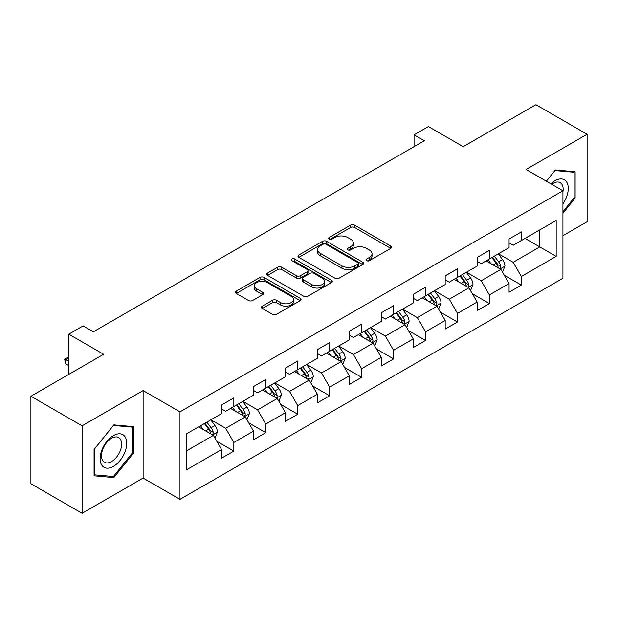 <?xml version="1.0" encoding="UTF-8"?>
<svg xmlns="http://www.w3.org/2000/svg" width="618" height="618" viewBox="0 0 618 618"><rect width="100%" height="100%" fill="white"/><g stroke="black" fill="none" stroke-linecap="round" stroke-linejoin="round"><path stroke-width="0.93" d="M366.605 260.68A1.993 1.151 0 0 0 369.417 260.68L390.777 248.343A2.843 1.638 0 0 0 391.603 247.185A2.843 1.638 0 0 0 390.777 246.026L354.593 225.137A2.843 1.638 0 0 0 350.568 225.137L329.216 237.466A1.993 1.151 0 0 0 328.629 238.278A1.993 1.151 0 0 0 329.216 239.089A1.993 1.151 0 0 0 332.028 239.089L334.794 237.497A9.1 5.253 0 0 1 347.656 237.497L350.669 239.236A9.1 5.253 0 0 1 353.334 242.951A9.1 5.253 0 0 1 350.669 246.667L347.911 248.258A1.993 1.151 0 0 0 347.324 249.069A1.993 1.151 0 0 0 347.911 249.881A1.993 1.151 0 0 0 350.723 249.881L353.488 248.289A9.1 5.253 0 0 1 366.35 248.289L369.363 250.027A9.1 5.253 0 0 1 372.028 253.743A9.1 5.253 0 0 1 369.363 257.459L366.605 259.05A1.993 1.151 0 0 0 366.018 259.861A1.993 1.151 0 0 0 366.605 260.68L366.605 259.05M262.326 306.142A2.843 1.638 0 0 0 261.499 307.3A2.843 1.638 0 0 0 262.326 308.459L272.476 314.323A2.843 1.638 0 0 0 276.501 314.323L300.217 300.626A2.843 1.638 0 0 0 301.051 299.467A2.843 1.638 0 0 0 300.217 298.309L264.033 277.42A2.843 1.638 0 0 0 260.016 277.42L236.3 291.109A2.843 1.638 0 0 0 235.466 292.275A2.843 1.638 0 0 0 236.3 293.434L248.56 300.51A2.843 1.638 0 0 0 252.577 300.51L262.727 294.655A2.843 1.638 0 0 0 263.562 293.488A2.843 1.638 0 0 0 262.727 292.329L256.648 288.822A7.601 4.388 0 0 1 254.423 285.717A7.601 4.388 0 0 1 259.12 281.661A7.601 4.388 0 0 1 267.401 282.611L291.225 296.362A7.601 4.388 0 0 1 293.45 299.467A7.601 4.388 0 0 1 288.753 303.523A7.601 4.388 0 0 1 280.472 302.573L276.501 300.278A2.843 1.638 0 0 0 272.476 300.278L262.326 306.142L262.326 308.459M562.936 235.697L587.1 221.746L587.1 134.253L535.906 104.697L463.206 146.667L428.39 126.566L414.052 134.84L424.296 140.757L93.357 331.82L83.121 325.91L68.783 334.183L68.783 374.384M82.094 425.81L82.094 513.303L143.121 478.069L143.121 390.576L82.094 425.81L30.9 396.254L103.6 354.284L68.783 334.183M143.121 390.576L179.985 411.858L562.936 190.769L562.936 278.262L179.985 499.352L179.985 411.858M587.1 134.253L526.072 169.487L562.936 190.769M334.995 278.231A2.843 1.638 0 0 0 339.012 278.231L362.735 264.535A2.843 1.638 0 0 0 363.569 263.376A2.843 1.638 0 0 0 362.735 262.217L326.551 241.321A2.843 1.638 0 0 0 322.534 241.321L298.811 255.018A2.843 1.638 0 0 0 297.976 256.176A2.843 1.638 0 0 0 298.811 257.343L334.995 278.231M292.669 261.105A1.993 1.151 0 0 1 294.693 261.391L294.693 259.019L331.472 280.263A2.843 1.638 0 0 1 332.306 281.422A2.843 1.638 0 0 1 331.472 282.58L307.756 296.277A2.843 1.638 0 0 1 303.739 296.277L267.555 275.389L267.555 273.063A2.843 1.638 0 0 0 266.721 274.222A2.843 1.638 0 0 0 267.555 275.389M267.555 273.063L277.706 267.208A2.843 1.638 0 0 1 281.723 267.208L296.401 275.674A2.843 1.638 0 0 0 300.418 275.674L307.154 271.789A2.843 1.638 0 0 0 307.988 270.63A2.843 1.638 0 0 0 307.154 269.471L291.874 260.649A1.993 1.151 0 0 1 291.294 259.838A1.993 1.151 0 0 1 292.523 258.772A1.993 1.151 0 0 1 294.693 259.019M82.094 513.303L30.9 483.747L30.9 396.254M216.74 441.244L233.843 451.117L233.843 442.488L253.504 431.132L253.504 439.769L265.786 432.67L265.786 424.041L285.446 412.693L285.446 421.321L297.737 414.23L297.737 405.593L317.397 394.245L317.397 402.874L329.68 395.783L329.68 387.154L349.34 375.798L349.34 384.435L361.63 377.335L361.63 368.707L381.291 357.358L381.291 365.987L393.573 358.896L393.573 350.267L413.233 338.911L413.233 347.548L425.524 340.448L425.524 331.82L445.184 320.472L445.184 329.1L457.467 322.009L457.467 313.372L477.127 302.024L477.127 310.653L489.417 303.562L489.417 294.933L509.077 283.577L509.077 292.214L521.36 285.114L521.36 276.485L556.177 256.385L556.177 220.441L539.792 229.904L539.792 246.93L556.177 256.385M233.843 451.117L221.553 458.208L221.553 449.58L186.744 469.68L186.744 433.736L221.553 413.635L221.553 405.006L233.843 397.907L233.843 406.544L253.504 395.188L253.504 386.559L265.786 379.467L265.786 388.096L285.446 376.748L285.446 368.119L297.737 361.02L297.737 369.657L317.397 358.301L317.397 349.672L329.68 342.581L329.68 351.209L349.34 339.861L349.34 331.225L361.63 324.133L361.63 332.762L381.291 321.414L381.291 312.785L393.573 305.686L393.573 314.323L413.233 302.967L413.233 294.338L425.524 287.246L425.524 295.875L445.184 284.527L445.184 275.898L457.467 268.799L457.467 277.428L477.127 266.08L477.127 257.451L489.417 250.36L489.417 258.988L509.077 247.64L509.077 239.004L521.36 231.912L521.36 240.541L556.177 220.441M230.568 408.436L245.315 416.949L225.655 428.297L210.908 419.784M221.553 408.907L225.655 411.271L233.843 406.544M225.655 428.297L233.843 442.488M245.315 416.949L253.504 431.132M262.511 389.989L277.258 398.502L257.598 409.85L242.851 401.337M253.504 390.46L257.598 392.824L265.786 388.096M257.598 409.85L265.786 424.041M277.258 398.502L285.446 412.693M294.462 371.542L309.209 380.055L289.548 391.41L274.801 382.897M285.446 372.021L289.548 374.384L297.737 369.657M289.548 391.41L297.737 405.593M309.209 380.055L317.397 394.245M326.404 353.102L341.151 361.615L321.491 372.963L306.744 364.45M317.397 353.573L321.491 355.937L329.68 351.209M321.491 372.963L329.68 387.154M341.151 361.615L349.34 375.798M358.355 334.655L373.094 343.168L353.442 354.523L338.695 346.01M349.34 335.126L353.442 337.498L361.63 332.762M353.442 354.523L361.63 368.707M373.094 343.168L381.291 357.358M390.298 316.215L405.045 324.728L385.385 336.076L370.638 327.563M381.291 316.686L385.385 319.05L393.573 314.323M385.385 336.076L393.573 350.267M405.045 324.728L413.233 338.911M422.248 297.768L436.988 306.281L417.335 317.629L402.588 309.116M413.233 298.239L417.335 300.603L425.524 295.875M417.335 317.629L425.524 331.82M436.988 306.281L445.184 320.472M454.191 279.321L468.938 287.834L449.278 299.189L434.531 290.676M445.184 279.799L449.278 282.163L457.467 277.428M449.278 299.189L457.467 313.372M468.938 287.834L477.127 302.024M486.142 260.881L500.881 269.394L481.229 280.742L466.482 272.229M477.127 261.352L481.229 263.716L489.417 258.988M481.229 280.742L489.417 294.933M500.881 269.394L509.077 283.577M525.053 238.417L539.792 246.93L513.172 262.295L498.425 253.782M509.077 242.905L513.172 245.276L521.36 240.541M513.172 262.295L521.36 276.485M143.121 478.069L179.985 499.352M414.052 134.84L414.052 146.667M186.744 450.761L213.364 435.389L198.617 426.876M213.364 435.389L221.553 449.58M504.265 275.242L521.36 285.114M472.314 293.689L489.417 303.562M440.371 312.136L457.467 322.009M408.421 330.576L425.524 340.448M376.478 349.023L393.573 358.896M344.527 367.463L361.63 377.335M312.584 385.91L329.68 395.783M280.634 404.357L297.737 414.23M248.691 422.797L265.786 432.67M562.936 213.249L575.119 198.092L575.119 171.742L555.358 169.973L546.343 181.19M94.075 475.821L113.836 477.583L133.604 453.002L133.604 426.652L113.836 424.883L94.075 449.471L94.075 475.821M574.099 197.497L575.119 198.092M132.576 452.407L133.604 453.002M111.75 476.378L113.836 477.583M367.401 260.958L369.363 259.823A9.1 5.253 0 0 0 372.028 256.107L372.028 253.743M353.334 242.951L353.334 245.315A9.1 5.253 0 0 1 350.669 249.031L348.706 250.166M390.738 248.366L354.593 227.501A2.843 1.638 0 0 0 350.568 227.501L330.012 239.375M362.696 264.558L326.551 243.693A2.843 1.638 0 0 0 322.534 243.693L298.849 257.358M357.706 264.187A1.993 1.151 0 0 0 358.293 263.376A1.993 1.151 0 0 0 357.706 262.565L325.949 244.226A1.993 1.151 0 0 0 323.137 244.226L320.217 245.91A9.1 5.253 0 0 0 317.552 249.626A9.1 5.253 0 0 0 320.217 253.334L341.932 265.871A9.1 5.253 0 0 0 354.794 265.871L357.706 264.187L357.706 266.551A1.993 1.151 0 0 0 358.293 265.74L358.293 263.376M317.552 249.626L317.552 251.989A9.1 5.253 0 0 0 320.217 255.697L320.217 253.334M357.706 266.551L354.794 268.235A9.1 5.253 0 0 1 341.932 268.235L320.217 255.697M267.594 275.412L277.706 269.572L277.706 267.208M307.988 270.63L307.988 272.994A2.843 1.638 0 0 1 307.154 274.153L300.418 278.038A2.843 1.638 0 0 1 296.401 278.038L281.723 269.572A2.843 1.638 0 0 0 277.706 269.572M294.693 261.391L331.441 282.604M311.626 284.465A7.601 4.388 0 0 0 319.915 285.416A7.601 4.388 0 0 0 324.604 281.36A7.601 4.388 0 0 0 322.38 278.262L313.99 273.411A2.843 1.638 0 0 0 309.966 273.411L303.237 277.304A2.843 1.638 0 0 0 302.403 278.463A2.843 1.638 0 0 0 303.237 279.622L311.626 284.465L311.626 286.829A7.601 4.388 0 0 0 319.915 287.787A7.601 4.388 0 0 0 324.604 283.732L324.604 281.36M302.403 278.463L302.403 280.827A2.843 1.638 0 0 0 303.237 281.986L303.237 279.622M311.626 286.829L303.237 281.986M293.45 299.467L293.45 301.831A7.601 4.388 0 0 1 288.753 305.887A7.601 4.388 0 0 1 280.472 304.937L276.501 302.642A2.843 1.638 0 0 0 272.476 302.642L262.364 308.482M254.423 285.717L254.423 288.081A7.601 4.388 0 0 0 256.648 291.186L256.648 288.822M262.689 294.67L256.648 291.186M300.178 300.649L264.033 279.784A2.843 1.638 0 0 0 260.016 279.784L236.331 293.457M502.504 272.198L504.937 266.057A7.671 4.434 -120 0 0 502.488 259.521L498.262 253.882M490.893 263.623L488.027 259.792M499.699 268.706L500.626 267.725L500.796 266.381A7.671 4.434 -120 0 0 498.602 261.769L494.369 256.13M492.446 257.235L497.135 263.5A3.909 2.256 60 0 1 497.845 264.682L500.796 266.381M491.913 257.544L496.138 263.191A7.671 4.434 60 0 1 498.34 267.803M562.936 203.77A18.826 10.869 120 0 0 566.474 197.119A18.826 10.869 120 0 0 565.308 180.456A18.826 10.869 120 0 0 550.877 183.809M572.824 171.534L574.099 172.267L574.099 197.799L562.936 211.68M546.382 181.213L554.949 170.56L574.099 172.267M562.936 191.765A14.253 8.227 120 0 0 560.209 182.665A14.253 8.227 120 0 0 551.704 184.28M113.426 466.366A18.826 10.869 120 0 0 126.736 443.315A18.826 10.869 120 0 0 113.426 435.628A18.826 10.869 120 0 0 100.116 458.68A18.826 10.869 120 0 0 113.426 466.366M111.564 461.553A14.253 8.227 120 0 0 120.873 449A14.253 8.227 120 0 0 118.687 437.575A14.253 8.227 120 0 0 111.564 438.286A14.253 8.227 120 0 0 102.248 450.839A14.253 8.227 120 0 0 104.434 462.264A14.253 8.227 120 0 0 111.564 461.553M94.284 449.286L113.426 425.47L132.576 427.177L132.576 452.708L113.426 476.524L94.284 474.817L94.245 449.263M131.31 426.443L132.576 427.177M470.553 290.638L472.994 284.504A7.671 4.434 -120 0 0 470.545 277.969L466.32 272.322M458.95 282.071L456.076 278.239M467.749 287.154L468.683 286.165L468.846 284.828A7.671 4.434 -120 0 0 466.652 280.217L462.426 274.57M460.503 275.682L465.192 281.939A3.909 2.256 60 0 1 465.902 283.129L468.846 284.828M459.97 275.991L464.195 281.63A7.671 4.434 60 0 1 466.389 286.25M438.61 309.085L441.043 302.944A7.671 4.434 -120 0 0 438.595 296.408L434.369 290.769M426.999 300.51L424.133 296.679M435.806 305.593L436.733 304.612L436.903 303.276A7.671 4.434 -120 0 0 434.709 298.656L430.476 293.017M428.552 294.122L433.241 300.387A3.909 2.256 60 0 1 433.952 301.569L436.903 303.276M428.019 294.431L432.245 300.078A7.671 4.434 60 0 1 434.446 304.689M406.659 327.525L409.101 321.391A7.671 4.434 -120 0 0 406.652 314.856L402.426 309.216M395.056 318.958L392.183 315.126M403.855 324.041L404.79 323.059L404.952 321.715A7.671 4.434 -120 0 0 402.758 317.104L398.533 311.457M396.609 312.569L401.298 318.826A3.909 2.256 60 0 1 402.009 320.016L404.952 321.715M396.076 312.878L400.302 318.517A7.671 4.434 60 0 1 402.496 323.137M374.717 345.972L377.15 339.838A7.671 4.434 -120 0 0 374.701 333.303L370.476 327.656M363.106 337.405L360.24 333.565M371.912 342.48L372.839 341.499L373.009 340.163A7.671 4.434 -120 0 0 370.815 335.543L366.582 329.904M364.666 331.016L369.355 337.274A3.909 2.256 60 0 1 370.058 338.463L373.009 340.163M364.126 331.325L368.351 336.964A7.671 4.434 60 0 1 370.553 341.584M342.766 364.419L345.207 358.278A7.671 4.434 -120 0 0 342.758 351.742L338.533 346.103M331.163 355.844L328.289 352.013M339.962 360.927L340.897 359.946L341.059 358.61A7.671 4.434 -120 0 0 338.865 353.99L334.639 348.351M332.716 349.456L337.405 355.721A3.909 2.256 60 0 1 338.116 356.903L341.059 358.61M332.183 349.765L336.408 355.412A7.671 4.434 60 0 1 338.602 360.024M310.823 382.859L313.256 376.725A7.671 4.434 -120 0 0 310.808 370.19L306.582 364.543M299.212 374.292L296.346 370.46M308.019 379.375L308.946 378.386L309.116 377.05A7.671 4.434 -120 0 0 306.922 372.438L302.689 366.791M300.773 367.903L305.462 374.16A3.909 2.256 60 0 1 306.165 375.35L309.116 377.05M300.232 368.212L304.458 373.851A7.671 4.434 60 0 1 306.659 378.471M278.873 401.306L281.314 395.165A7.671 4.434 -120 0 0 278.865 388.629L274.639 382.99M267.27 392.731L264.396 388.9M276.068 397.814L277.003 396.833L277.165 395.497A7.671 4.434 -120 0 0 274.971 390.877L270.746 385.238M268.822 386.343L273.511 392.608A3.909 2.256 60 0 1 274.222 393.79L277.165 395.497M268.289 386.652L272.515 392.299A7.671 4.434 60 0 1 274.709 396.91M246.93 419.746L249.363 413.612A7.671 4.434 -120 0 0 246.914 407.077L242.689 401.437M235.319 411.179L232.453 407.347M244.125 416.262L245.052 415.281L245.222 413.936A7.671 4.434 -120 0 0 243.029 409.325L238.795 403.678M236.879 404.79L241.568 411.047A3.909 2.256 60 0 1 242.271 412.237L245.222 413.936M236.339 405.099L240.564 410.738A7.671 4.434 60 0 1 242.766 415.358M214.979 438.193L217.42 432.059A7.671 4.434 -120 0 0 214.971 425.524L210.746 419.877M203.376 429.626L200.502 425.787M212.175 434.701L213.11 433.72L213.272 432.384A7.671 4.434 -120 0 0 211.078 427.764L206.852 422.125M204.929 423.237L209.618 429.495A3.909 2.256 60 0 1 210.329 430.684L213.272 432.384M204.396 423.546L208.621 429.186A7.671 4.434 60 0 1 210.815 433.805M68.783 358.023L65.879 359.699L68.783 361.375M65.879 363.956L64.751 359.761L64.751 359.05L65.879 359.699L65.879 363.956L68.783 365.632M64.751 359.05L68.783 357.019M369.363 259.823L369.363 257.459M347.911 249.881L347.911 248.258M350.669 249.031L350.669 246.667M329.216 239.089L329.216 237.466M350.568 227.501L350.568 225.137M354.593 227.501L354.593 225.137M390.777 248.343L390.777 246.026M298.811 257.343L298.811 255.018M322.534 243.693L322.534 241.321M326.551 243.693L326.551 241.321M362.735 264.535L362.735 262.217M341.932 268.235L341.932 265.871M354.794 268.235L354.794 265.871M281.723 269.572L281.723 267.208M296.401 278.038L296.401 275.674M300.418 278.038L300.418 275.674M307.154 274.153L307.154 271.789M331.472 282.58L331.472 280.263M272.476 302.642L272.476 300.278M276.501 302.642L276.501 300.278M280.472 304.937L280.472 302.573M262.727 294.655L262.727 292.329M236.3 293.434L236.3 291.109M260.016 279.784L260.016 277.42M264.033 279.784L264.033 277.42M300.217 300.626L300.217 298.309M500.124 268.954L504.891 266.204M498.602 261.769L502.488 259.521M493.141 264.921L496.138 263.191M468.181 287.401L472.94 284.651M466.652 280.217L470.545 277.969M461.19 283.368L464.195 281.63M436.231 305.84L440.997 303.098M434.709 298.656L438.595 296.408M429.247 301.808L432.245 300.078M404.288 324.288L409.046 321.538M402.758 317.104L406.652 314.856M397.297 320.255L400.302 318.517M372.337 342.735L377.104 339.985M370.815 335.543L374.701 333.303M365.354 338.695L368.351 336.964M340.394 361.175L345.153 358.425M338.865 353.99L342.758 351.742M333.403 357.142L336.408 355.412M308.444 379.622L313.21 376.872M306.922 372.438L310.808 370.19M301.46 375.589L304.458 373.851M276.501 398.062L281.26 395.319M274.971 390.877L278.865 388.629M269.51 394.029L272.515 392.299M244.55 416.509L249.317 413.759M243.029 409.325L246.914 407.077M237.567 412.476L240.564 410.738M212.607 434.956L217.366 432.206M211.078 427.764L214.971 425.524M205.616 430.916L208.621 429.186"/></g></svg>
